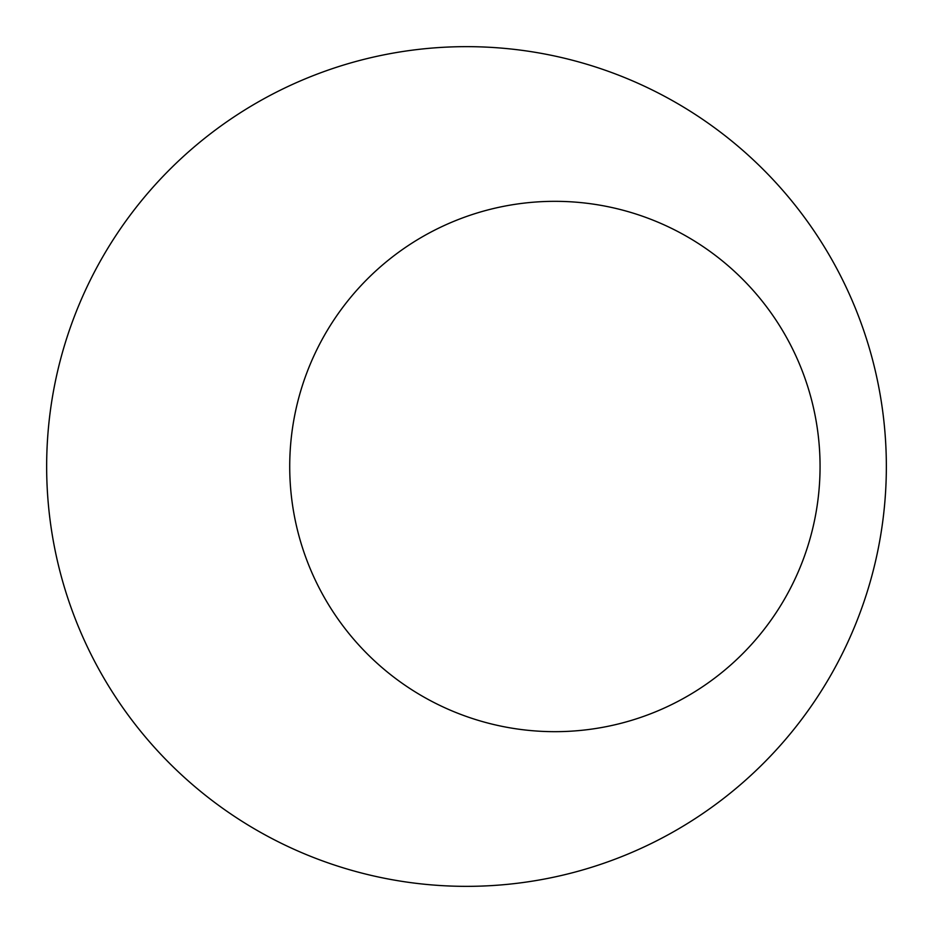 <?xml version="1.0" encoding="UTF-8"?>
<svg xmlns="http://www.w3.org/2000/svg" width="933" height="933" viewBox="0 0 933 933"><rect width="100%" height="100%" fill="white"/><g stroke="black" fill="none" stroke-linecap="round" stroke-linejoin="round"><path stroke-width="1.4" d="M289.72 466.5A265.17 265.17 0 0 0 554.89 731.67A265.17 265.17 0 0 0 820.06 466.5A265.17 265.17 0 0 0 554.89 201.33A265.17 265.17 0 0 0 289.72 466.5M886.35 466.5A419.85 419.85 0 0 0 466.5 46.65A419.85 419.85 0 0 0 46.65 466.5A419.85 419.85 0 0 0 466.5 886.35A419.85 419.85 0 0 0 886.35 466.5"/></g></svg>
